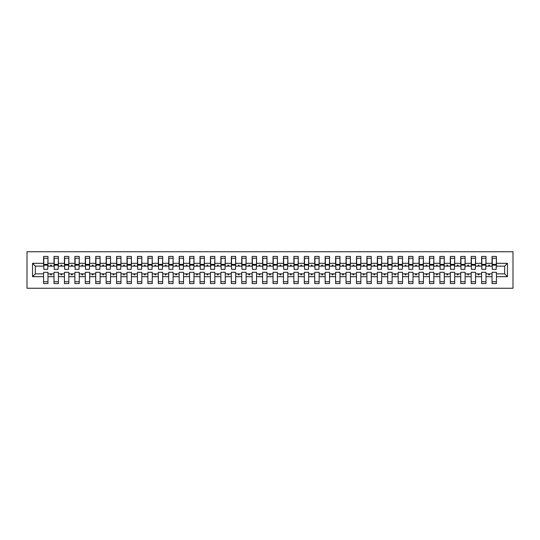 <?xml version="1.0" encoding="UTF-8"?>
<svg xmlns="http://www.w3.org/2000/svg" width="540" height="540" viewBox="0 0 540 540"><rect width="100%" height="100%" fill="white"/><g stroke="black" fill="none" stroke-linecap="round" stroke-linejoin="round"><path stroke-width="0.81" d="M27 288.252L513 288.252L513 251.748L27 251.748L27 288.252M507.472 276.676L504.657 273.861L504.657 266.139L507.472 263.324L507.472 276.676L496.415 276.676L496.415 272.295L492.035 272.295L492.035 273.861L485.987 273.861L485.987 272.295L481.606 272.295L481.606 273.861L475.558 273.861L475.558 272.295L471.177 272.295L471.177 273.861L465.129 273.861L465.129 272.295L460.748 272.295L460.748 273.861L454.7 273.861L454.7 272.295L450.32 272.295L450.32 273.861L444.272 273.861L444.272 272.295L439.891 272.295L439.891 273.861L433.843 273.861L433.843 272.295L429.462 272.295L429.462 273.861L423.414 273.861L423.414 272.295L419.033 272.295L419.033 273.861L412.985 273.861L412.985 272.295L408.605 272.295L408.605 273.861L402.557 273.861L402.557 272.295L398.176 272.295L398.176 273.861L392.128 273.861L392.128 272.295L387.747 272.295L387.747 273.861L381.699 273.861L381.699 272.295L377.318 272.295L377.318 273.861L371.27 273.861L371.27 272.295L366.889 272.295L366.889 273.861L360.842 273.861L360.842 272.295L356.461 272.295L356.461 273.861L350.406 273.861L350.406 272.295L346.032 272.295L346.032 273.861L339.977 273.861L339.977 272.295L335.597 272.295L335.597 273.861L329.549 273.861L329.549 272.295L325.168 272.295L325.168 273.861L319.12 273.861L319.12 272.295L314.739 272.295L314.739 273.861L308.691 273.861L308.691 272.295L304.31 272.295L304.31 273.861L298.262 273.861L298.262 272.295L293.882 272.295L293.882 273.861L287.834 273.861L287.834 272.295L283.453 272.295L283.453 273.861L277.405 273.861L277.405 272.295L273.024 272.295L273.024 273.861L266.976 273.861L266.976 272.295L262.595 272.295L262.595 273.861L256.547 273.861L256.547 272.295L252.167 272.295L252.167 273.861L246.119 273.861L246.119 272.295L241.738 272.295L241.738 273.861L235.69 273.861L235.69 272.295L231.309 272.295L231.309 273.861L225.261 273.861L225.261 272.295L220.88 272.295L220.88 273.861L214.832 273.861L214.832 272.295L210.451 272.295L210.451 273.861L204.404 273.861L204.404 272.295L200.023 272.295L200.023 273.861L193.968 273.861L193.968 272.295L189.594 272.295L189.594 273.861L183.539 273.861L183.539 272.295L179.159 272.295L179.159 273.861L173.111 273.861L173.111 272.295L168.73 272.295L168.73 273.861L162.682 273.861L162.682 272.295L158.301 272.295L158.301 273.861L152.253 273.861L152.253 272.295L147.872 272.295L147.872 273.861L141.824 273.861L141.824 272.295L137.444 272.295L137.444 273.861L131.395 273.861L131.395 272.295L127.015 272.295L127.015 273.861L120.967 273.861L120.967 272.295L116.586 272.295L116.586 273.861L110.538 273.861L110.538 272.295L106.157 272.295L106.157 273.861L100.109 273.861L100.109 272.295L95.728 272.295L95.728 273.861L89.681 273.861L89.681 272.295L85.3 272.295L85.3 273.861L79.252 273.861L79.252 272.295L74.871 272.295L74.871 273.861L68.823 273.861L68.823 272.295L64.442 272.295L64.442 273.861L58.394 273.861L58.394 272.295L54.014 272.295L54.014 273.861L47.966 273.861L47.966 283.561L43.585 283.561L43.585 273.861L35.343 273.861L32.528 276.676L32.528 263.324L35.343 266.139L35.343 273.861M496.415 276.676L496.415 283.561L492.035 283.561L492.035 273.861M504.657 266.139L496.415 266.139L496.415 256.439L492.035 256.439L492.035 263.324L485.987 263.324L485.777 267.705M492.244 267.705L492.035 263.324M492.035 276.676L485.987 276.676L485.987 283.561L481.606 283.561L481.606 273.861M485.987 263.324L485.987 256.439L481.606 256.439L481.606 263.324L475.558 263.324L475.349 267.705M481.815 267.705L481.606 263.324M481.606 276.676L475.558 276.676L475.558 283.561L471.177 283.561L471.177 273.861M475.558 263.324L475.558 256.439L471.177 256.439L471.177 263.324L465.129 263.324L464.92 267.705M471.386 267.705L471.177 263.324M471.177 276.676L465.129 276.676L465.129 283.561L460.748 283.561L460.748 273.861M465.129 263.324L465.129 256.439L460.748 256.439L460.748 263.324L454.7 263.324L454.491 267.705M460.958 267.705L460.748 263.324M460.748 276.676L454.7 276.676L454.7 283.561L450.32 283.561L450.32 273.861M454.7 263.324L454.7 256.439L450.32 256.439L450.32 263.324L444.272 263.324L444.062 267.705M450.529 267.705L450.32 263.324M450.32 276.676L444.272 276.676L444.272 283.561L439.891 283.561L439.891 273.861M444.272 263.324L444.272 256.439L439.891 256.439L439.891 263.324L433.843 263.324L433.634 267.705M440.1 267.705L439.891 263.324M439.891 276.676L433.843 276.676L433.843 283.561L429.462 283.561L429.462 273.861M433.843 263.324L433.843 256.439L429.462 256.439L429.462 263.324L423.414 263.324L423.205 267.705M429.671 267.705L429.462 263.324M429.462 276.676L423.414 276.676L423.414 283.561L419.033 283.561L419.033 273.861M423.414 263.324L423.414 256.439L419.033 256.439L419.033 263.324L412.985 263.324L412.776 267.705M419.243 267.705L419.033 263.324M419.033 276.676L412.985 276.676L412.985 283.561L408.605 283.561L408.605 273.861M412.985 263.324L412.985 256.439L408.605 256.439L408.605 263.324L402.557 263.324L402.347 267.705M408.814 267.705L408.605 263.324M408.605 276.676L402.557 276.676L402.557 283.561L398.176 283.561L398.176 273.861M402.557 263.324L402.557 256.439L398.176 256.439L398.176 263.324L392.128 263.324L391.919 267.705M398.385 267.705L398.176 263.324M398.176 276.676L392.128 276.676L392.128 283.561L387.747 283.561L387.747 273.861M392.128 263.324L392.128 256.439L387.747 256.439L387.747 263.324L381.699 263.324L381.49 267.705M387.956 267.705L387.747 263.324M387.747 276.676L381.699 276.676L381.699 283.561L377.318 283.561L377.318 273.861M381.699 263.324L381.699 256.439L377.318 256.439L377.318 263.324L371.27 263.324L371.061 267.705M377.527 267.705L377.318 263.324M377.318 276.676L371.27 276.676L371.27 283.561L366.889 283.561L366.889 273.861M371.27 263.324L371.27 256.439L366.889 256.439L366.889 263.324L360.842 263.324L360.632 267.705M367.099 267.705L366.889 263.324M366.889 276.676L360.842 276.676L360.842 283.561L356.461 283.561L356.461 273.861M360.842 263.324L360.842 256.439L356.461 256.439L356.461 263.324L350.406 263.324L350.204 267.705M356.663 267.705L356.461 263.324M356.461 276.676L350.406 276.676L350.406 283.561L346.032 283.561L346.032 273.861M350.406 263.324L350.406 256.439L346.032 256.439L346.032 263.324L339.977 263.324L339.768 267.705M346.235 267.705L346.032 263.324M346.032 276.676L339.977 276.676L339.977 283.561L335.597 283.561L335.597 273.861M339.977 263.324L339.977 256.439L335.597 256.439L335.597 263.324L329.549 263.324L329.339 267.705M335.806 267.705L335.597 263.324M335.597 276.676L329.549 276.676L329.549 283.561L325.168 283.561L325.168 273.861M329.549 263.324L329.549 256.439L325.168 256.439L325.168 263.324L319.12 263.324L318.911 267.705M325.377 267.705L325.168 263.324M325.168 276.676L319.12 276.676L319.12 283.561L314.739 283.561L314.739 273.861M319.12 263.324L319.12 256.439L314.739 256.439L314.739 263.324L308.691 263.324L308.482 267.705M314.948 267.705L314.739 263.324M314.739 276.676L308.691 276.676L308.691 283.561L304.31 283.561L304.31 273.861M308.691 263.324L308.691 256.439L304.31 256.439L304.31 263.324L298.262 263.324L298.053 267.705M304.519 267.705L304.31 263.324M304.31 276.676L298.262 276.676L298.262 283.561L293.882 283.561L293.882 273.861M298.262 263.324L298.262 256.439L293.882 256.439L293.882 263.324L287.834 263.324L287.624 267.705M294.091 267.705L293.882 263.324M293.882 276.676L287.834 276.676L287.834 283.561L283.453 283.561L283.453 273.861M287.834 263.324L287.834 256.439L283.453 256.439L283.453 263.324L277.405 263.324L277.196 267.705M283.662 267.705L283.453 263.324M283.453 276.676L277.405 276.676L277.405 283.561L273.024 283.561L273.024 273.861M277.405 263.324L277.405 256.439L273.024 256.439L273.024 263.324L266.976 263.324L266.767 267.705M273.233 267.705L273.024 263.324M273.024 276.676L266.976 276.676L266.976 283.561L262.595 283.561L262.595 273.861M266.976 263.324L266.976 256.439L262.595 256.439L262.595 263.324L256.547 263.324L256.338 267.705M262.805 267.705L262.595 263.324M262.595 276.676L256.547 276.676L256.547 283.561L252.167 283.561L252.167 273.861M256.547 263.324L256.547 256.439L252.167 256.439L252.167 263.324L246.119 263.324L245.909 267.705M252.376 267.705L252.167 263.324M252.167 276.676L246.119 276.676L246.119 283.561L241.738 283.561L241.738 273.861M246.119 263.324L246.119 256.439L241.738 256.439L241.738 263.324L235.69 263.324L235.481 267.705M241.947 267.705L241.738 263.324M241.738 276.676L235.69 276.676L235.69 283.561L231.309 283.561L231.309 273.861M235.69 263.324L235.69 256.439L231.309 256.439L231.309 263.324L225.261 263.324L225.052 267.705M231.518 267.705L231.309 263.324M231.309 276.676L225.261 276.676L225.261 283.561L220.88 283.561L220.88 273.861M225.261 263.324L225.261 256.439L220.88 256.439L220.88 263.324L214.832 263.324L214.623 267.705M221.09 267.705L220.88 263.324M220.88 276.676L214.832 276.676L214.832 283.561L210.451 283.561L210.451 273.861M214.832 263.324L214.832 256.439L210.451 256.439L210.451 263.324L204.404 263.324L204.194 267.705M210.661 267.705L210.451 263.324M210.451 276.676L204.404 276.676L204.404 283.561L200.023 283.561L200.023 273.861M204.404 263.324L204.404 256.439L200.023 256.439L200.023 263.324L193.968 263.324L193.766 267.705M200.232 267.705L200.023 263.324M200.023 276.676L193.968 276.676L193.968 283.561L189.594 283.561L189.594 273.861M193.968 263.324L193.968 256.439L189.594 256.439L189.594 263.324L183.539 263.324L183.337 267.705M189.797 267.705L189.594 263.324M189.594 276.676L183.539 276.676L183.539 283.561L179.159 283.561L179.159 273.861M183.539 263.324L183.539 256.439L179.159 256.439L179.159 263.324L173.111 263.324L172.901 267.705M179.368 267.705L179.159 263.324M179.159 276.676L173.111 276.676L173.111 283.561L168.73 283.561L168.73 273.861M173.111 263.324L173.111 256.439L168.73 256.439L168.73 263.324L162.682 263.324L162.472 267.705M168.939 267.705L168.73 263.324M168.73 276.676L162.682 276.676L162.682 283.561L158.301 283.561L158.301 273.861M162.682 263.324L162.682 256.439L158.301 256.439L158.301 263.324L152.253 263.324L152.044 267.705M158.51 267.705L158.301 263.324M158.301 276.676L152.253 276.676L152.253 283.561L147.872 283.561L147.872 273.861M152.253 263.324L152.253 256.439L147.872 256.439L147.872 263.324L141.824 263.324L141.615 267.705M148.082 267.705L147.872 263.324M147.872 276.676L141.824 276.676L141.824 283.561L137.444 283.561L137.444 273.861M141.824 263.324L141.824 256.439L137.444 256.439L137.444 263.324L131.395 263.324L131.186 267.705M137.653 267.705L137.444 263.324M137.444 276.676L131.395 276.676L131.395 283.561L127.015 283.561L127.015 273.861M131.395 263.324L131.395 256.439L127.015 256.439L127.015 263.324L120.967 263.324L120.758 267.705M127.224 267.705L127.015 263.324M127.015 276.676L120.967 276.676L120.967 283.561L116.586 283.561L116.586 273.861M120.967 263.324L120.967 256.439L116.586 256.439L116.586 263.324L110.538 263.324L110.329 267.705M116.795 267.705L116.586 263.324M116.586 276.676L110.538 276.676L110.538 283.561L106.157 283.561L106.157 273.861M110.538 263.324L110.538 256.439L106.157 256.439L106.157 263.324L100.109 263.324L99.9 267.705M106.367 267.705L106.157 263.324M106.157 276.676L100.109 276.676L100.109 283.561L95.728 283.561L95.728 273.861M100.109 263.324L100.109 256.439L95.728 256.439L95.728 263.324L89.681 263.324L89.471 267.705M95.938 267.705L95.728 263.324M95.728 276.676L89.681 276.676L89.681 283.561L85.3 283.561L85.3 273.861M89.681 263.324L89.681 256.439L85.3 256.439L85.3 263.324L79.252 263.324L79.043 267.705M85.509 267.705L85.3 263.324M85.3 276.676L79.252 276.676L79.252 283.561L74.871 283.561L74.871 273.861M79.252 263.324L79.252 256.439L74.871 256.439L74.871 263.324L68.823 263.324L68.614 267.705M75.08 267.705L74.871 263.324M74.871 276.676L68.823 276.676L68.823 283.561L64.442 283.561L64.442 273.861M68.823 263.324L68.823 256.439L64.442 256.439L64.442 263.324L58.394 263.324L58.185 267.705M64.651 267.705L64.442 263.324M64.442 276.676L58.394 276.676L58.394 283.561L54.014 283.561L54.014 273.861M58.394 263.324L58.394 256.439L54.014 256.439L54.014 263.324L47.966 263.324L47.966 256.439L43.585 256.439L43.585 263.324L32.528 263.324M54.223 267.705L54.014 263.324M47.966 273.861L47.966 272.295L43.585 272.295L43.585 273.861M43.794 267.705L43.585 263.324M496.415 266.139L496.206 267.705M485.987 276.676L485.987 273.861M475.558 276.676L475.558 273.861M465.129 276.676L465.129 273.861M454.7 276.676L454.7 273.861M444.272 276.676L444.272 273.861M433.843 276.676L433.843 273.861M423.414 276.676L423.414 273.861M412.985 276.676L412.985 273.861M402.557 276.676L402.557 273.861M392.128 276.676L392.128 273.861M381.699 276.676L381.699 273.861M371.27 276.676L371.27 273.861M360.842 276.676L360.842 273.861M350.406 276.676L350.406 273.861M339.977 276.676L339.977 273.861M329.549 276.676L329.549 273.861M319.12 276.676L319.12 273.861M308.691 276.676L308.691 273.861M298.262 276.676L298.262 273.861M287.834 276.676L287.834 273.861M277.405 276.676L277.405 273.861M266.976 276.676L266.976 273.861M256.547 276.676L256.547 273.861M246.119 276.676L246.119 273.861M235.69 276.676L235.69 273.861M225.261 276.676L225.261 273.861M214.832 276.676L214.832 273.861M204.404 276.676L204.404 273.861M193.968 276.676L193.968 273.861M183.539 276.676L183.539 273.861M173.111 276.676L173.111 273.861M162.682 276.676L162.682 273.861M152.253 276.676L152.253 273.861M141.824 276.676L141.824 273.861M131.395 276.676L131.395 273.861M120.967 276.676L120.967 273.861M110.538 276.676L110.538 273.861M100.109 276.676L100.109 273.861M89.681 276.676L89.681 273.861M79.252 276.676L79.252 273.861M68.823 276.676L68.823 273.861M58.394 276.676L58.394 273.861M507.472 263.324L496.415 263.324M54.014 276.676L47.966 276.676M43.585 276.676L32.528 276.676M488.369 266.139L489.652 266.139L489.274 265.1L488.754 265.1L488.369 266.139L485.987 266.139M492.035 266.139L489.652 266.139M488.369 273.861L488.754 274.901L489.274 274.901L489.652 273.861M477.94 266.139L479.223 266.139L478.845 265.1L478.325 265.1L477.94 266.139L475.558 266.139M481.606 266.139L479.223 266.139M477.94 273.861L478.325 274.901L478.845 274.901L479.223 273.861M467.512 266.139L468.794 266.139L468.416 265.1L467.897 265.1L467.512 266.139L465.129 266.139M471.177 266.139L468.794 266.139M467.512 273.861L467.897 274.901L468.416 274.901L468.794 273.861M457.083 266.139L458.365 266.139L457.988 265.1L457.468 265.1L457.083 266.139L454.7 266.139M460.748 266.139L458.365 266.139M457.083 273.861L457.468 274.901L457.988 274.901L458.365 273.861M446.654 266.139L447.937 266.139L447.559 265.1L447.032 265.1L446.654 266.139L444.272 266.139M450.32 266.139L447.937 266.139M446.654 273.861L447.032 274.901L447.559 274.901L447.937 273.861M436.226 266.139L437.508 266.139L437.13 265.1L436.604 265.1L436.226 266.139L433.843 266.139M439.891 266.139L437.508 266.139M436.226 273.861L436.604 274.901L437.13 274.901L437.508 273.861M425.797 266.139L427.079 266.139L426.701 265.1L426.175 265.1L425.797 266.139L423.414 266.139M429.462 266.139L427.079 266.139M425.797 273.861L426.175 274.901L426.701 274.901L427.079 273.861M415.368 266.139L416.651 266.139L416.273 265.1L415.746 265.1L415.368 266.139L412.985 266.139M419.033 266.139L416.651 266.139M415.368 273.861L415.746 274.901L416.273 274.901L416.651 273.861M404.939 266.139L406.222 266.139L405.837 265.1L405.317 265.1L404.939 266.139L402.557 266.139M408.605 266.139L406.222 266.139M404.939 273.861L405.317 274.901L405.837 274.901L406.222 273.861M394.511 266.139L395.793 266.139L395.408 265.1L394.889 265.1L394.511 266.139L392.128 266.139M398.176 266.139L395.793 266.139M394.511 273.861L394.889 274.901L395.408 274.901L395.793 273.861M384.082 266.139L385.364 266.139L384.98 265.1L384.46 265.1L384.082 266.139L381.699 266.139M387.747 266.139L385.364 266.139M384.082 273.861L384.46 274.901L384.98 274.901L385.364 273.861M373.653 266.139L374.936 266.139L374.551 265.1L374.031 265.1L373.653 266.139L371.27 266.139M377.318 266.139L374.936 266.139M373.653 273.861L374.031 274.901L374.551 274.901L374.936 273.861M363.224 266.139L364.5 266.139L364.122 265.1L363.602 265.1L363.224 266.139L360.842 266.139M366.889 266.139L364.5 266.139M363.224 273.861L363.602 274.901L364.122 274.901L364.5 273.861M352.796 266.139L354.071 266.139L353.693 265.1L353.174 265.1L352.796 266.139L350.406 266.139M356.461 266.139L354.071 266.139M352.796 273.861L353.174 274.901L353.693 274.901L354.071 273.861M342.367 266.139L343.643 266.139L343.265 265.1L342.745 265.1L342.367 266.139L339.977 266.139M346.032 266.139L343.643 266.139M342.367 273.861L342.745 274.901L343.265 274.901L343.643 273.861M331.938 266.139L333.214 266.139L332.836 265.1L332.316 265.1L331.938 266.139L329.549 266.139M335.597 266.139L333.214 266.139M331.938 273.861L332.316 274.901L332.836 274.901L333.214 273.861M321.503 266.139L322.785 266.139L322.407 265.1L321.887 265.1L321.503 266.139L319.12 266.139M325.168 266.139L322.785 266.139M321.503 273.861L321.887 274.901L322.407 274.901L322.785 273.861M311.074 266.139L312.356 266.139L311.978 265.1L311.459 265.1L311.074 266.139L308.691 266.139M314.739 266.139L312.356 266.139M311.074 273.861L311.459 274.901L311.978 274.901L312.356 273.861M300.645 266.139L301.928 266.139L301.55 265.1L301.03 265.1L300.645 266.139L298.262 266.139M304.31 266.139L301.928 266.139M300.645 273.861L301.03 274.901L301.55 274.901L301.928 273.861M290.216 266.139L291.499 266.139L291.121 265.1L290.601 265.1L290.216 266.139L287.834 266.139M293.882 266.139L291.499 266.139M290.216 273.861L290.601 274.901L291.121 274.901L291.499 273.861M279.788 266.139L281.07 266.139L280.692 265.1L280.166 265.1L279.788 266.139L277.405 266.139M283.453 266.139L281.07 266.139M279.788 273.861L280.166 274.901L280.692 274.901L281.07 273.861M269.359 266.139L270.641 266.139L270.263 265.1L269.737 265.1L269.359 266.139L266.976 266.139M273.024 266.139L270.641 266.139M269.359 273.861L269.737 274.901L270.263 274.901L270.641 273.861M258.93 266.139L260.213 266.139L259.834 265.1L259.308 265.1L258.93 266.139L256.547 266.139M262.595 266.139L260.213 266.139M258.93 273.861L259.308 274.901L259.834 274.901L260.213 273.861M248.501 266.139L249.784 266.139L249.399 265.1L248.879 265.1L248.501 266.139L246.119 266.139M252.167 266.139L249.784 266.139M248.501 273.861L248.879 274.901L249.399 274.901L249.784 273.861M238.073 266.139L239.355 266.139L238.97 265.1L238.451 265.1L238.073 266.139L235.69 266.139M241.738 266.139L239.355 266.139M238.073 273.861L238.451 274.901L238.97 274.901L239.355 273.861M227.644 266.139L228.926 266.139L228.542 265.1L228.022 265.1L227.644 266.139L225.261 266.139M231.309 266.139L228.926 266.139M227.644 273.861L228.022 274.901L228.542 274.901L228.926 273.861M217.215 266.139L218.498 266.139L218.113 265.1L217.593 265.1L217.215 266.139L214.832 266.139M220.88 266.139L218.498 266.139M217.215 273.861L217.593 274.901L218.113 274.901L218.498 273.861M206.786 266.139L208.062 266.139L207.684 265.1L207.164 265.1L206.786 266.139L204.404 266.139M210.451 266.139L208.062 266.139M206.786 273.861L207.164 274.901L207.684 274.901L208.062 273.861M196.357 266.139L197.633 266.139L197.255 265.1L196.736 265.1L196.357 266.139L193.968 266.139M200.023 266.139L197.633 266.139M196.357 273.861L196.736 274.901L197.255 274.901L197.633 273.861M185.929 266.139L187.204 266.139L186.826 265.1L186.307 265.1L185.929 266.139L183.539 266.139M189.594 266.139L187.204 266.139M185.929 273.861L186.307 274.901L186.826 274.901L187.204 273.861M175.5 266.139L176.776 266.139L176.398 265.1L175.878 265.1L175.5 266.139L173.111 266.139M179.159 266.139L176.776 266.139M175.5 273.861L175.878 274.901L176.398 274.901L176.776 273.861M165.065 266.139L166.347 266.139L165.969 265.1L165.449 265.1L165.065 266.139L162.682 266.139M168.73 266.139L166.347 266.139M165.065 273.861L165.449 274.901L165.969 274.901L166.347 273.861M154.636 266.139L155.918 266.139L155.54 265.1L155.02 265.1L154.636 266.139L152.253 266.139M158.301 266.139L155.918 266.139M154.636 273.861L155.02 274.901L155.54 274.901L155.918 273.861M144.207 266.139L145.489 266.139L145.112 265.1L144.592 265.1L144.207 266.139L141.824 266.139M147.872 266.139L145.489 266.139M144.207 273.861L144.592 274.901L145.112 274.901L145.489 273.861M133.778 266.139L135.061 266.139L134.683 265.1L134.163 265.1L133.778 266.139L131.395 266.139M137.444 266.139L135.061 266.139M133.778 273.861L134.163 274.901L134.683 274.901L135.061 273.861M123.35 266.139L124.632 266.139L124.254 265.1L123.728 265.1L123.35 266.139L120.967 266.139M127.015 266.139L124.632 266.139M123.35 273.861L123.728 274.901L124.254 274.901L124.632 273.861M112.921 266.139L114.203 266.139L113.825 265.1L113.299 265.1L112.921 266.139L110.538 266.139M116.586 266.139L114.203 266.139M112.921 273.861L113.299 274.901L113.825 274.901L114.203 273.861M102.492 266.139L103.775 266.139L103.397 265.1L102.87 265.1L102.492 266.139L100.109 266.139M106.157 266.139L103.775 266.139M102.492 273.861L102.87 274.901L103.397 274.901L103.775 273.861M92.063 266.139L93.346 266.139L92.968 265.1L92.441 265.1L92.063 266.139L89.681 266.139M95.728 266.139L93.346 266.139M92.063 273.861L92.441 274.901L92.968 274.901L93.346 273.861M81.635 266.139L82.917 266.139L82.532 265.1L82.013 265.1L81.635 266.139L79.252 266.139M85.3 266.139L82.917 266.139M81.635 273.861L82.013 274.901L82.532 274.901L82.917 273.861M71.206 266.139L72.488 266.139L72.103 265.1L71.584 265.1L71.206 266.139L68.823 266.139M74.871 266.139L72.488 266.139M71.206 273.861L71.584 274.901L72.103 274.901L72.488 273.861M60.777 266.139L62.059 266.139L61.675 265.1L61.155 265.1L60.777 266.139L58.394 266.139M64.442 266.139L62.059 266.139M60.777 273.861L61.155 274.901L61.675 274.901L62.059 273.861M50.348 266.139L51.631 266.139L51.246 265.1L50.726 265.1L50.348 266.139L47.966 266.139L47.966 263.324M54.014 266.139L51.631 266.139M50.348 273.861L50.726 274.901L51.246 274.901L51.631 273.861M47.966 266.139L47.756 267.705M43.585 266.139L35.343 266.139M504.657 273.861L496.415 273.861M43.794 265.154L43.794 258.269L47.966 258.269L47.756 269.325L43.794 269.325L43.794 265.154L47.756 265.154M43.585 281.732L47.966 281.732M54.223 265.154L54.223 258.269L58.394 258.269L58.185 269.325L54.223 269.325L54.223 265.154L58.185 265.154M54.014 281.732L58.394 281.732M64.651 265.154L64.651 258.269L68.823 258.269L68.614 269.325L64.651 269.325L64.651 265.154L68.614 265.154M64.442 281.732L68.823 281.732M75.08 265.154L75.08 258.269L79.252 258.269L79.043 269.325L75.08 269.325L75.08 265.154L79.043 265.154M74.871 281.732L79.252 281.732M85.509 265.154L85.509 258.269L89.681 258.269L89.471 269.325L85.509 269.325L85.509 265.154L89.471 265.154M85.3 281.732L89.681 281.732M95.938 265.154L95.938 258.269L100.109 258.269L99.9 269.325L95.938 269.325L95.938 265.154L99.9 265.154M95.728 281.732L100.109 281.732M106.367 265.154L106.367 258.269L110.538 258.269L110.329 269.325L106.367 269.325L106.367 265.154L110.329 265.154M106.157 281.732L110.538 281.732M116.795 265.154L116.795 258.269L120.967 258.269L120.758 269.325L116.795 269.325L116.795 265.154L120.758 265.154M116.586 281.732L120.967 281.732M127.224 265.154L127.224 258.269L131.395 258.269L131.186 269.325L127.224 269.325L127.224 265.154L131.186 265.154M127.015 281.732L131.395 281.732M137.653 265.154L137.653 258.269L141.824 258.269L141.615 269.325L137.653 269.325L137.653 265.154L141.615 265.154M137.444 281.732L141.824 281.732M148.082 265.154L148.082 258.269L152.253 258.269L152.044 269.325L148.082 269.325L148.082 265.154L152.044 265.154M147.872 281.732L152.253 281.732M158.51 265.154L158.51 258.269L162.682 258.269L162.472 269.325L158.51 269.325L158.51 265.154L162.472 265.154M158.301 281.732L162.682 281.732M168.939 265.154L168.939 258.269L173.111 258.269L172.901 269.325L168.939 269.325L168.939 265.154L172.901 265.154M168.73 281.732L173.111 281.732M179.368 265.154L179.368 258.269L183.539 258.269L183.337 269.325L179.368 269.325L179.368 265.154L183.337 265.154M179.159 281.732L183.539 281.732M189.797 265.154L189.797 258.269L193.968 258.269L193.766 269.325L189.797 269.325L189.797 265.154L193.766 265.154M189.594 281.732L193.968 281.732M200.232 265.154L200.232 258.269L204.404 258.269L204.194 269.325L200.232 269.325L200.232 265.154L204.194 265.154M200.023 281.732L204.404 281.732M210.661 265.154L210.661 258.269L214.832 258.269L214.623 269.325L210.661 269.325L210.661 265.154L214.623 265.154M210.451 281.732L214.832 281.732M221.09 265.154L221.09 258.269L225.261 258.269L225.052 269.325L221.09 269.325L221.09 265.154L225.052 265.154M220.88 281.732L225.261 281.732M231.518 265.154L231.518 258.269L235.69 258.269L235.481 269.325L231.518 269.325L231.518 265.154L235.481 265.154M231.309 281.732L235.69 281.732M241.947 265.154L241.947 258.269L246.119 258.269L245.909 269.325L241.947 269.325L241.947 265.154L245.909 265.154M241.738 281.732L246.119 281.732M252.376 265.154L252.376 258.269L256.547 258.269L256.338 269.325L252.376 269.325L252.376 265.154L256.338 265.154M252.167 281.732L256.547 281.732M262.805 265.154L262.805 258.269L266.976 258.269L266.767 269.325L262.805 269.325L262.805 265.154L266.767 265.154M262.595 281.732L266.976 281.732M273.233 265.154L273.233 258.269L277.405 258.269L277.196 269.325L273.233 269.325L273.233 265.154L277.196 265.154M273.024 281.732L277.405 281.732M283.662 265.154L283.662 258.269L287.834 258.269L287.624 269.325L283.662 269.325L283.662 265.154L287.624 265.154M283.453 281.732L287.834 281.732M294.091 265.154L294.091 258.269L298.262 258.269L298.053 269.325L294.091 269.325L294.091 265.154L298.053 265.154M293.882 281.732L298.262 281.732M304.519 265.154L304.519 258.269L308.691 258.269L308.482 269.325L304.519 269.325L304.519 265.154L308.482 265.154M304.31 281.732L308.691 281.732M314.948 265.154L314.948 258.269L319.12 258.269L318.911 269.325L314.948 269.325L314.948 265.154L318.911 265.154M314.739 281.732L319.12 281.732M325.377 265.154L325.377 258.269L329.549 258.269L329.339 269.325L325.377 269.325L325.377 265.154L329.339 265.154M325.168 281.732L329.549 281.732M335.806 265.154L335.806 258.269L339.977 258.269L339.768 269.325L335.806 269.325L335.806 265.154L339.768 265.154M335.597 281.732L339.977 281.732M346.235 265.154L346.235 258.269L350.406 258.269L350.204 269.325L346.235 269.325L346.235 265.154L350.204 265.154M346.032 281.732L350.406 281.732M356.663 265.154L356.663 258.269L360.842 258.269L360.632 269.325L356.663 269.325L356.663 265.154L360.632 265.154M356.461 281.732L360.842 281.732M367.099 265.154L367.099 258.269L371.27 258.269L371.061 269.325L367.099 269.325L367.099 265.154L371.061 265.154M366.889 281.732L371.27 281.732M377.527 265.154L377.527 258.269L381.699 258.269L381.49 269.325L377.527 269.325L377.527 265.154L381.49 265.154M377.318 281.732L381.699 281.732M387.956 265.154L387.956 258.269L392.128 258.269L391.919 269.325L387.956 269.325L387.956 265.154L391.919 265.154M387.747 281.732L392.128 281.732M398.385 265.154L398.385 258.269L402.557 258.269L402.347 269.325L398.385 269.325L398.385 265.154L402.347 265.154M398.176 281.732L402.557 281.732M408.814 265.154L408.814 258.269L412.985 258.269L412.776 269.325L408.814 269.325L408.814 265.154L412.776 265.154M408.605 281.732L412.985 281.732M419.243 265.154L419.243 258.269L423.414 258.269L423.205 269.325L419.243 269.325L419.243 265.154L423.205 265.154M419.033 281.732L423.414 281.732M429.671 265.154L429.671 258.269L433.843 258.269L433.634 269.325L429.671 269.325L429.671 265.154L433.634 265.154M429.462 281.732L433.843 281.732M440.1 265.154L440.1 258.269L444.272 258.269L444.062 269.325L440.1 269.325L440.1 265.154L444.062 265.154M439.891 281.732L444.272 281.732M450.529 265.154L450.529 258.269L454.7 258.269L454.491 269.325L450.529 269.325L450.529 265.154L454.491 265.154M450.32 281.732L454.7 281.732M460.958 265.154L460.958 258.269L465.129 258.269L464.92 269.325L460.958 269.325L460.958 265.154L464.92 265.154M460.748 281.732L465.129 281.732M471.386 265.154L471.386 258.269L475.558 258.269L475.349 269.325L471.386 269.325L471.386 265.154L475.349 265.154M471.177 281.732L475.558 281.732M481.815 265.154L481.815 258.269L485.987 258.269L485.777 269.325L481.815 269.325L481.815 265.154L485.777 265.154M481.606 281.732L485.987 281.732M492.244 265.154L492.244 258.269L496.415 258.269L496.206 269.325L492.244 269.325L492.244 265.154L496.206 265.154M492.035 281.732L496.415 281.732M43.794 264.526L47.756 264.526M54.223 264.526L58.185 264.526M64.651 264.526L68.614 264.526M75.08 264.526L79.043 264.526M85.509 264.526L89.471 264.526M95.938 264.526L99.9 264.526M106.367 264.526L110.329 264.526M116.795 264.526L120.758 264.526M127.224 264.526L131.186 264.526M137.653 264.526L141.615 264.526M148.082 264.526L152.044 264.526M158.51 264.526L162.472 264.526M168.939 264.526L172.901 264.526M179.368 264.526L183.337 264.526M189.797 264.526L193.766 264.526M200.232 264.526L204.194 264.526M210.661 264.526L214.623 264.526M221.09 264.526L225.052 264.526M231.518 264.526L235.481 264.526M241.947 264.526L245.909 264.526M252.376 264.526L256.338 264.526M262.805 264.526L266.767 264.526M273.233 264.526L277.196 264.526M283.662 264.526L287.624 264.526M294.091 264.526L298.053 264.526M304.519 264.526L308.482 264.526M314.948 264.526L318.911 264.526M325.377 264.526L329.339 264.526M335.806 264.526L339.768 264.526M346.235 264.526L350.204 264.526M356.663 264.526L360.632 264.526M367.099 264.526L371.061 264.526M377.527 264.526L381.49 264.526M387.956 264.526L391.919 264.526M398.385 264.526L402.347 264.526M408.814 264.526L412.776 264.526M419.243 264.526L423.205 264.526M429.671 264.526L433.634 264.526M440.1 264.526L444.062 264.526M450.529 264.526L454.491 264.526M460.958 264.526L464.92 264.526M471.386 264.526L475.349 264.526M481.815 264.526L485.777 264.526M492.244 264.526L496.206 264.526M43.794 264.364L47.756 264.364M54.223 264.364L58.185 264.364M64.651 264.364L68.614 264.364M75.08 264.364L79.043 264.364M85.509 264.364L89.471 264.364M95.938 264.364L99.9 264.364M106.367 264.364L110.329 264.364M116.795 264.364L120.758 264.364M127.224 264.364L131.186 264.364M137.653 264.364L141.615 264.364M148.082 264.364L152.044 264.364M158.51 264.364L162.472 264.364M168.939 264.364L172.901 264.364M179.368 264.364L183.337 264.364M189.797 264.364L193.766 264.364M200.232 264.364L204.194 264.364M210.661 264.364L214.623 264.364M221.09 264.364L225.052 264.364M231.518 264.364L235.481 264.364M241.947 264.364L245.909 264.364M252.376 264.364L256.338 264.364M262.805 264.364L266.767 264.364M273.233 264.364L277.196 264.364M283.662 264.364L287.624 264.364M294.091 264.364L298.053 264.364M304.519 264.364L308.482 264.364M314.948 264.364L318.911 264.364M325.377 264.364L329.339 264.364M335.806 264.364L339.768 264.364M346.235 264.364L350.204 264.364M356.663 264.364L360.632 264.364M367.099 264.364L371.061 264.364M377.527 264.364L381.49 264.364M387.956 264.364L391.919 264.364M398.385 264.364L402.347 264.364M408.814 264.364L412.776 264.364M419.243 264.364L423.205 264.364M429.671 264.364L433.634 264.364M440.1 264.364L444.062 264.364M450.529 264.364L454.491 264.364M460.958 264.364L464.92 264.364M471.386 264.364L475.349 264.364M481.815 264.364L485.777 264.364M492.244 264.364L496.206 264.364"/></g></svg>

